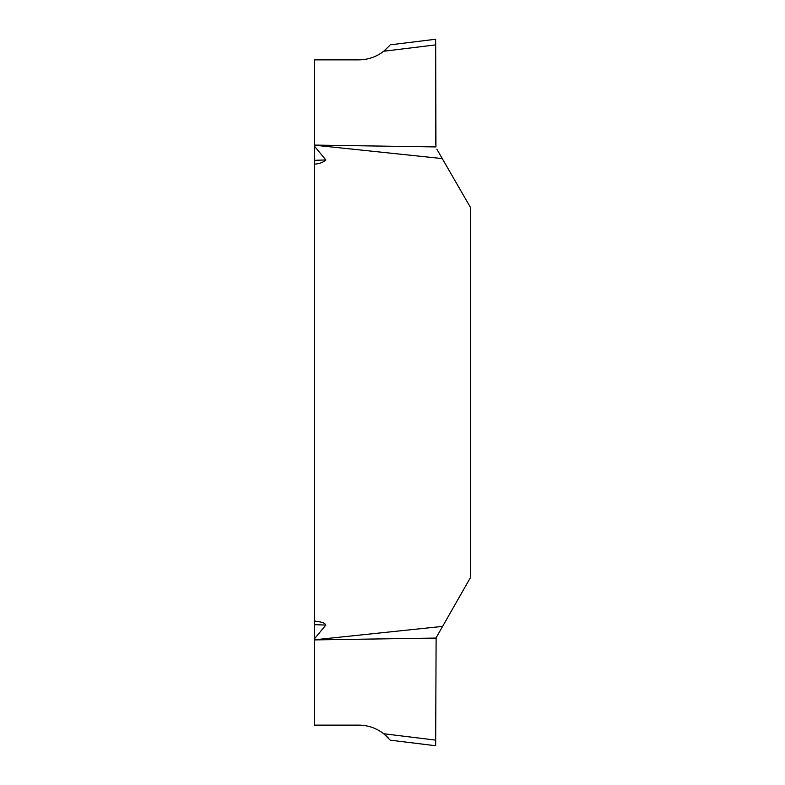 <?xml version="1.0" encoding="UTF-8"?>
<svg xmlns="http://www.w3.org/2000/svg" width="785" height="785" viewBox="0 0 785 785"><rect width="100%" height="100%" fill="white"/><g stroke="black" fill="none" stroke-linecap="round" stroke-linejoin="round"><path stroke-width="1.18" d="M442.259 626.42L314.412 639.824L314.412 638.823L325.863 625.056C324.156 621.612 318.062 622.005 314.412 620.876L314.412 164.124C319.191 163.908 323.008 162.515 325.863 159.944L314.412 146.177L314.412 145.176L442.259 158.58L470.588 207.642L470.588 577.358L435.94 638.077L314.412 639.912L314.412 725.134L358.774 725.134C368.047 725.232 376.358 728.097 383.718 733.749L390.253 740.177L435.655 745.75L436.117 637.479M436.921 149.317L442.259 158.58M389.615 45.589L383.718 51.251C376.358 56.903 368.047 59.768 358.774 59.866L314.412 59.866L314.412 145.088L435.94 146.923L435.655 39.25L435.94 146.923M383.777 51.211L385.827 49.484M388.663 738.322L387.604 737.213M387.074 736.683L385.837 735.525M314.412 620.876L314.412 638.823M314.412 146.177L314.412 164.124M435.655 144.597L435.655 39.25L390.253 44.823M435.655 44.882L383.718 51.251M314.412 160.326L325.863 159.944M383.718 733.749L435.655 740.118M325.863 625.056L314.412 624.674"/></g></svg>

